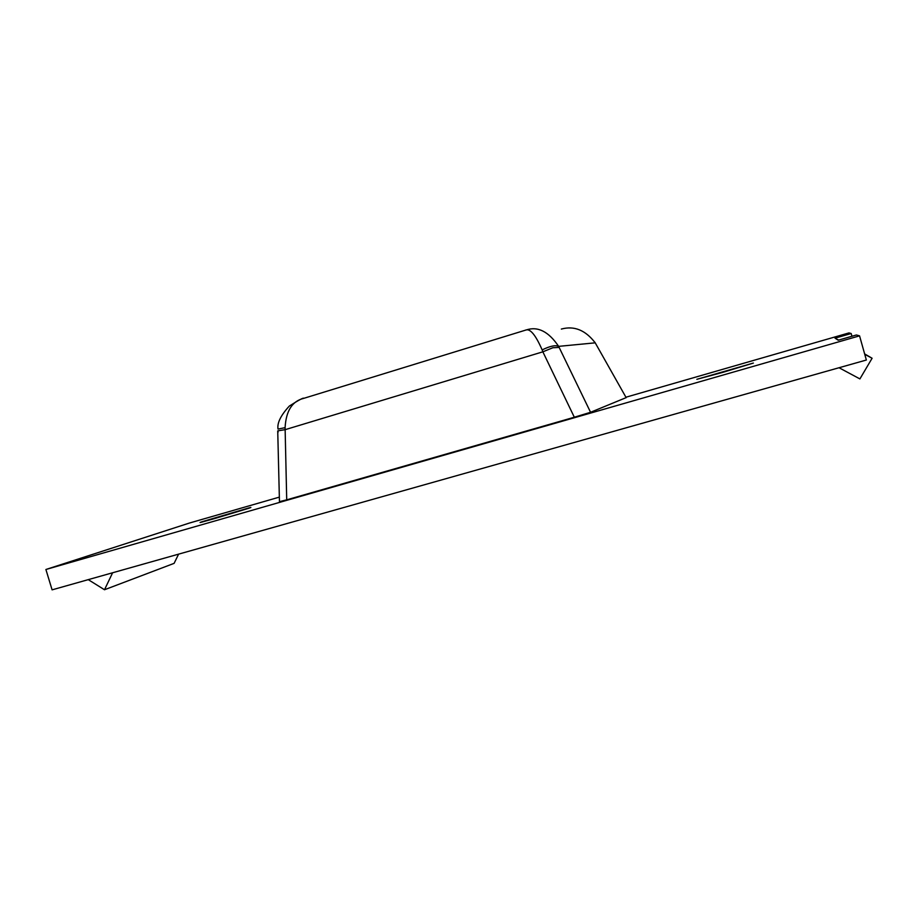 <?xml version="1.0" encoding="UTF-8"?>
<svg xmlns="http://www.w3.org/2000/svg" width="918" height="918" viewBox="0 0 918 918"><rect width="100%" height="100%" fill="white"/><g stroke="black" fill="none" stroke-linecap="round" stroke-linejoin="round"><path stroke-width="1.38" d="M590.561 412.285L559.142 347.417L552.831 347.75L542.859 351.824L574.324 417.231L590.561 412.285L626.145 397.632M279.428 501.676L286.714 499.84L285.096 427.662C286.026 410.839 292.257 401.063 303.778 398.343C303.743 397.391 298.924 399.973 289.319 406.066C280.77 415.372 277.007 423.049 278.028 429.085L285.096 427.662M278.039 432.263L278.039 430.817L285.268 429.635L542.859 351.824L542.148 349.896C535.423 334.508 529.812 327.944 525.291 330.228L303.778 398.343M279.336 497.131L189.556 523.008L45.9 569.493L859.558 335.85L856.402 334.978L838.191 340.211L835.036 338.168L838.627 340.085M625.915 397.219L848.978 332.913L851.181 333.521L835.036 338.168M723.189 372.249L696.854 379.318L753.368 363.058L723.189 372.249M214.651 518.555L201.558 522.181C199.217 522.767 199.562 522.56 202.603 521.562L249.306 507.803C251.658 507.206 251.486 507.367 248.767 508.274L214.651 518.555M574.324 417.231L286.714 499.84M88.266 579.648L104.503 589.746L174.11 563.354L178.597 554.151M112.604 572.775L104.503 589.746M859.558 335.85L866.351 360.028L52.096 589.849L45.9 569.493M851.95 336.252L851.181 333.521M839.029 367.739L859.902 378.916L872.1 358.249L864.63 353.912M864.756 354.337L872.1 358.249M277.729 430.944L279.462 501.848M559.142 347.417L558.637 346.361C555.459 344.904 549.962 346.086 542.148 349.896M561.346 329.069C574.198 325.546 585.489 330.136 595.208 342.839L558.637 346.361C548.562 331.467 537.696 326.016 526.048 330.032M595.484 343.309L626.179 397.678M594.864 342.23L595.725 343.745"/></g></svg>
